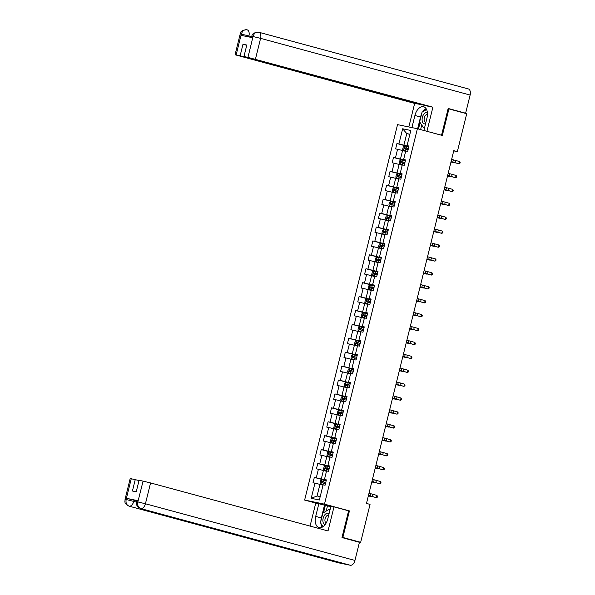 <?xml version="1.0" encoding="UTF-8"?>
<svg xmlns="http://www.w3.org/2000/svg" width="595" height="595" viewBox="0 0 595 595"><rect width="100%" height="100%" fill="white"/><g stroke="black" fill="none" stroke-linecap="round" stroke-linejoin="round"><path stroke-width="0.89" d="M316.421 503.251L304.625 500.06L397.534 124.638L417.393 128.728L324.483 504.151L304.625 500.06M402.659 128.788L398.903 143.945L396.947 143.544L395.623 148.891L397.579 149.293L395.459 157.854L393.503 157.452L392.179 162.799L394.135 163.209L392.023 171.769L390.06 171.367L388.736 176.715L390.692 177.117L388.58 185.677L386.616 185.276L385.292 190.623L387.256 191.032L385.136 199.593L383.173 199.184L381.849 204.539L383.812 204.94L381.693 213.501L379.736 213.099L378.405 218.447L380.369 218.848L378.249 227.409L376.293 227.007L374.969 232.355L376.925 232.764L374.805 241.325L372.849 240.923L371.525 246.27L373.482 246.672L371.362 255.233L369.406 254.831L368.082 260.179L370.038 260.588L367.918 269.148L365.962 268.739L364.638 274.094L366.594 274.496L364.482 283.056L362.519 282.655L361.195 288.002L363.151 288.404L361.039 296.964L359.075 296.563L357.751 301.91L359.715 302.32L357.595 310.88L355.632 310.478L354.308 315.826L356.271 316.228L354.151 324.788L352.195 324.387L350.864 329.734L352.828 330.143L350.708 338.704L348.752 338.295L347.428 343.65L349.384 344.051L347.264 352.612L345.308 352.21L343.984 357.558L345.94 357.959L343.821 366.52L341.865 366.118L340.541 371.466L342.497 371.875L340.377 380.436L338.421 380.034L337.097 385.381L339.053 385.783L336.934 394.344L334.978 393.942L333.654 399.29L335.61 399.699L333.498 408.259L331.534 407.85L330.21 413.205L332.174 413.607L330.054 422.167L328.09 421.766L326.767 427.113L328.73 427.515L326.61 436.076L324.647 435.674L323.323 441.021L325.287 441.43L323.167 449.991L321.211 449.582L319.887 454.937L321.843 455.339L319.723 463.899L317.767 463.498L316.443 468.845L318.399 469.254L316.28 477.815L314.324 477.406L313 482.761L314.956 483.162L311.207 498.32L319.366 500.001L323.115 484.843L325.071 485.245L326.395 479.897L324.439 479.496L326.558 470.935L328.514 471.337L329.838 465.989L327.882 465.58L330.002 457.02L331.958 457.429L333.282 452.074L331.326 451.672L333.445 443.111L335.401 443.513L336.725 438.165L334.769 437.764L336.882 429.203L338.845 429.605L340.169 424.25L338.205 423.848L340.325 415.288L342.289 415.689L343.613 410.342L341.649 409.94L343.769 401.38L345.732 401.781L347.056 396.434L345.093 396.025L347.212 387.464L349.168 387.873L350.492 382.518L348.536 382.116L350.656 373.556L352.612 373.958L353.936 368.61L351.98 368.208L354.099 359.648L356.055 360.049L357.379 354.694L355.423 354.293L357.543 345.732L359.499 346.134L360.823 340.786L358.867 340.385L360.987 331.824L362.943 332.226L364.266 326.878L362.31 326.469L364.423 317.909L366.386 318.318L367.71 312.963L365.754 312.561L367.866 304L369.83 304.402L371.154 299.054L369.19 298.653L371.31 290.092L373.273 290.494L374.597 285.139L372.634 284.737L374.753 276.177L376.709 276.578L378.041 271.231L376.077 270.829L378.197 262.269L380.153 262.67L381.477 257.323L379.521 256.914L381.64 248.353L383.596 248.762L384.92 243.407L382.964 243.005L385.084 234.445L387.04 234.846L388.364 229.499L386.408 229.097L388.528 220.537L390.484 220.938L391.808 215.583L389.851 215.182L391.964 206.621L393.927 207.023L395.251 201.675L393.295 201.274L395.407 192.713L397.371 193.115L398.695 187.767L396.731 187.358L398.851 178.798L400.814 179.207L402.138 173.852L400.175 173.45L402.294 164.889L404.25 165.291L405.582 159.943L403.618 159.542L405.738 150.981L407.694 151.383L409.018 146.028L407.062 145.626L410.81 130.469L402.659 128.788L406.772 133.57L403.901 145.158L408.899 146.511M453.732 150.877L457.347 151.621L453.784 150.661L366.483 503.43L370.045 504.396L360.667 542.298L342.854 537.471L349.429 510.904L324.483 504.151M324.439 479.496L326.335 480.143M326.276 480.381L321.278 479.027L323.397 470.466L326.469 471.292M316.28 477.815L321.278 479.027M318.399 469.254L323.397 470.466M327.882 465.58L329.779 466.235M329.719 466.465L324.721 465.112L326.841 456.551L329.913 457.384M319.723 463.899L324.721 465.112M321.843 455.339L326.841 456.551M331.326 451.672L333.222 452.326M333.163 452.557L328.165 451.203L330.284 442.643L333.356 443.476M323.167 449.991L328.165 451.203M325.287 441.43L330.284 442.643M334.769 437.764L336.666 438.411M336.606 438.641L331.608 437.295L333.728 428.735L336.792 429.56M326.61 436.076L331.608 437.295M328.73 427.515L333.728 428.735M338.205 423.848L340.109 424.503M340.05 424.733L335.052 423.38L337.164 414.819L340.236 415.652M330.054 422.167L335.052 423.38M332.174 413.607L337.164 414.819M341.649 409.94L343.553 410.587M343.493 410.825L338.495 409.472L340.608 400.911L343.679 401.737M333.498 408.259L338.495 409.472M335.61 399.699L340.608 400.911M345.093 396.025L346.989 396.679M346.937 396.91L341.932 395.556L344.051 386.995L347.123 387.828M336.934 394.344L341.932 395.556M339.053 385.783L344.051 386.995M348.536 382.116L350.433 382.771M350.381 383.002L345.375 381.648L347.495 373.087L350.567 373.92M340.377 380.436L345.375 381.648M342.497 371.875L347.495 373.087M351.98 368.208L353.876 368.855M353.817 369.086L348.819 367.74L350.938 359.179L354.01 360.005M343.821 366.52L348.819 367.74M345.94 357.959L350.938 359.179M355.423 354.293L357.32 354.947M357.26 355.178L352.262 353.824L354.382 345.264L357.454 346.097M347.264 352.612L352.262 353.824M349.384 344.051L354.382 345.264M358.867 340.385L360.763 341.032M360.704 341.27L355.706 339.916L357.826 331.356L360.897 332.181M350.708 338.704L355.706 339.916M352.828 330.143L357.826 331.356M362.31 326.469L364.207 327.124M364.147 327.354L359.149 326L361.269 317.44L364.333 318.273M354.151 324.788L359.149 326M356.271 316.228L361.269 317.44M365.754 312.561L367.651 313.215M367.591 313.446L362.593 312.092L364.713 303.532L367.777 304.365M357.595 310.88L362.593 312.092M359.715 302.32L364.713 303.532M369.19 298.653L371.094 299.3M371.035 299.53L366.037 298.184L368.149 289.624L371.221 290.449M361.039 296.964L366.037 298.184M363.151 288.404L368.149 289.624M372.634 284.737L374.53 285.392M374.478 285.622L369.473 284.269L371.592 275.708L374.664 276.541M364.482 283.056L369.473 284.269M366.594 274.496L371.592 275.708M376.077 270.829L377.974 271.476M377.922 271.714L372.916 270.361L375.036 261.8L378.108 262.626M367.918 269.148L372.916 270.361M370.038 260.588L375.036 261.8M379.521 256.914L381.417 257.568M381.358 257.799L376.36 256.445L378.48 247.884L381.551 248.717M371.362 255.233L376.36 256.445M373.482 246.672L378.48 247.884M382.964 243.005L384.861 243.66M384.801 243.891L379.803 242.537L381.923 233.976L384.995 234.809M374.805 241.325L379.803 242.537M376.925 232.764L381.923 233.976M386.408 229.097L388.304 229.744M388.245 229.975L383.247 228.629L385.367 220.068L388.438 220.894M378.249 227.409L383.247 228.629M380.369 218.848L385.367 220.068M389.851 215.182L391.748 215.836M391.688 216.067L386.69 214.713L388.81 206.153L391.874 206.986M381.693 213.501L386.69 214.713M383.812 204.94L388.81 206.153M393.295 201.274L395.192 201.921M395.132 202.159L390.134 200.805L392.254 192.245L395.318 193.07M385.136 199.593L390.134 200.805M387.256 191.032L392.254 192.245M396.731 187.358L398.635 188.013M398.576 188.243L393.578 186.889L395.69 178.329L398.762 179.162M388.58 185.677L393.578 186.889M390.692 177.117L395.69 178.329M400.175 173.45L402.071 174.104M402.019 174.335L397.014 172.981L399.133 164.421L402.205 165.254M392.023 171.769L397.014 172.981M394.135 163.209L399.133 164.421M403.618 159.542L405.515 160.189M405.463 160.419L400.457 159.073L402.577 150.513L405.649 151.338M395.459 157.854L400.457 159.073M397.579 149.293L402.577 150.513M407.062 145.626L408.958 146.281M409.843 134.396L406.772 133.57L409.888 134.21M398.903 143.945L403.901 145.158M417.393 128.728L442.338 135.482L448.913 108.907L448.109 108.736M448.913 108.907L466.725 113.727L457.347 151.621M342.043 537.307L342.854 537.471M355.423 541.212L360.667 542.298M323.026 485.208L319.954 484.375L317.083 495.97L320.199 496.609M311.207 498.32L317.083 495.97M314.956 483.162L319.954 484.375M396.947 143.544L408.839 146.757M393.503 157.452L405.396 160.672M390.06 171.367L401.952 174.58M386.616 185.276L398.516 188.496M383.173 199.184L395.073 202.404M379.736 213.099L391.629 216.312M376.293 227.007L388.185 230.228M372.849 240.923L384.742 244.136M369.406 254.831L381.298 258.051M365.962 268.739L377.855 271.96M362.519 282.655L374.411 285.868M359.075 296.563L370.975 299.783M355.632 310.478L367.532 313.691M352.195 324.387L364.088 327.607M348.752 338.295L360.644 341.515M345.308 352.21L357.201 355.423M341.865 366.118L353.757 369.339M338.421 380.034L350.314 383.247M334.978 393.942L346.87 397.163M331.534 407.85L343.434 411.071M328.09 421.766L339.99 424.979M324.647 435.674L336.547 438.894M321.211 449.582L333.103 452.802M317.767 463.498L329.66 466.718M314.324 477.406L326.216 480.626M349.429 510.904L347.145 510.428M451.635 159.356L459.533 161.542L458.976 163.774L459.928 163.335L460.151 162.442L459.533 161.542M451.084 161.587L458.976 163.774L451.047 161.736M408.795 146.943L404.637 145.939L403.343 146.608L402.681 149.286L403.514 150.371L407.151 151.271M404.607 145.961L403.514 150.371L406.318 151.1M408.378 148.638L404.712 147.738L404.444 148.81L408.111 149.709M405.47 149.092L405.731 148.021L408.363 148.676M450.98 161.996L454.282 162.829L451.003 161.9M427.366 112.277A5.972 3.555 -74.9 0 0 423.566 114.538A5.972 3.555 -74.9 0 0 422.249 121.12A5.972 3.555 -74.9 0 0 425.544 123.805M427.478 114.292A4.091 2.432 -74.9 0 0 425.135 115.876A4.091 2.432 -74.9 0 0 425.648 122.235A4.091 2.432 -74.9 0 0 425.923 122.28M424.778 126.899L423.491 127.687L419.661 121.841L422.041 112.21L426.563 109.458M424.518 127.962L423.491 127.687M329.065 513.671A5.972 3.555 -74.9 0 0 324.349 515.463A5.972 3.555 -74.9 0 0 325.026 524.731M328.663 515.292A4.091 2.432 -74.9 0 0 328.566 515.263A4.091 2.432 -74.9 0 0 325.919 516.802A4.091 2.432 -74.9 0 0 326.142 523.05M323.011 526.694L320.445 522.76L322.825 513.135L329.035 509.357L329.831 510.577M330.061 509.632L329.035 509.357M423.893 130.491L426.987 117.974A10.338 6.158 -74.9 0 0 423.655 106.75A10.338 6.158 -74.9 0 0 414.916 115.482L411.919 127.605M258.892 32.264L468.183 88.886A5.652 3.369 105.1 0 1 468.302 88.915A5.652 3.369 105.1 0 1 470.124 95.051L465.632 113.199L448.176 108.469L441.549 135.221L426.265 131.131M426.942 131.272L432.9 107.197L425.685 105.709L243.95 56.54L247.951 57.365L253.076 36.407L252.667 37.723L241.131 35.343L241.295 34.108L236.141 54.933L235.062 54.762L414.656 103.433L421.929 104.69M408.832 126.966L414.656 103.433M441.549 135.221L440.88 135.087M432.9 107.197L247.951 57.365M465.632 113.199L462.003 112.448M243.95 56.54L246.799 45.042L242.983 44.253L240.142 55.759L236.141 54.933M240.142 55.759L421.87 104.921M242.983 44.253L246.739 45.272M426.146 108.699A10.338 6.158 -74.9 0 0 422.919 111.681M421.61 113.965A10.338 6.158 -74.9 0 0 420.546 117.007L414.916 115.482M417.63 128.795L420.546 117.007M420.092 122.496L418.471 129.026M421.743 125.024L420.613 129.606M251.603 37.5L251.893 36.347L252.964 36.518M253.083 36.392C254.11 33.216 255.969 31.818 258.654 32.204L258.394 32.145C254.035 32.524 251.863 33.93 251.893 36.347M241.406 33.997C242.455 30.806 244.322 29.408 247.007 29.802L246.799 29.75C242.351 30.122 240.157 31.52 240.216 33.945L241.295 34.108M320.854 521.094A10.338 6.158 -74.9 0 1 321.33 517.933L315.7 516.408A10.338 6.158 -74.9 0 0 319.032 527.631A10.338 6.158 -74.9 0 0 327.771 518.899L330.902 506.233L333.988 506.873L328.031 530.948L150.572 482.939L145.425 503.764L354.947 560.445L359.44 542.298L341.984 537.575L348.603 510.822L333.988 506.873M315.7 516.408L318.831 503.742L315.744 503.11L310.062 526.084M330.79 506.709L318.831 503.742M131.272 478.685L126.118 499.51L125.047 499.339L130.193 478.521L139.022 480.529M354.947 560.445A5.652 3.369 105.1 0 1 350.291 565.25L307.533 553.685A5.652 3.369 105.1 0 1 307.437 553.662A5.652 3.369 105.1 0 1 307.347 553.633M297.522 550.977A5.652 3.369 105.1 0 1 295.886 551.282L338.644 562.848L350.291 565.25M138.092 500.715L137.795 501.912L136.716 501.749L137.014 500.544L138.092 500.715L126.549 498.335L134.046 500.15L133.749 501.354A5.652 3.369 105.1 0 1 129.122 506.166L295.886 551.282L307.533 553.685L140.762 508.569C138.263 507.557 137.281 505.386 137.809 502.061L143.083 481.124L150.572 482.939M135.273 479.511L132.425 491.016L136.233 491.797L139.081 480.299L143.083 481.124M134.046 500.15L136.917 500.93M320.936 523.518A10.338 6.158 -74.9 0 0 322.17 527.207M321.33 517.933L324.461 505.267M325.316 505.445L323.524 512.712M327.458 506.025L326.209 511.075M136.634 502.135L126.252 499.54L126.549 498.335M125.047 499.339C125.262 501.34 123.358 503.11 129.003 506.137A5.652 3.369 105.1 0 0 129.122 506.166C126.616 505.148 125.619 502.976 126.14 499.659L126.252 499.54M448.191 173.271L456.09 175.451L455.539 177.682L456.484 177.243L456.707 176.351L456.09 175.451M447.641 175.495L455.539 177.682L447.604 175.644M444.748 187.18L452.646 189.366L452.096 191.597L453.04 191.151L453.264 190.259L452.646 189.366M444.197 189.411L452.096 191.597L444.16 189.56M405.351 160.858L401.194 159.854L399.899 160.524L399.238 163.201L400.093 164.309L403.707 165.179M400.093 164.309L402.874 165.008M404.935 162.554L401.268 161.654L401 162.725L404.667 163.618M402.027 163L402.294 161.929L404.927 162.584M447.537 175.912L450.839 176.745L447.559 175.815M401.908 174.766L397.75 173.762L396.456 174.432L395.794 177.109L396.649 178.225L400.264 179.095M396.649 178.225L399.431 178.917M401.491 176.462L397.824 175.562L397.557 176.633L401.223 177.533M398.583 176.908L398.851 175.845L401.484 176.499M444.093 189.82L447.395 190.653L444.123 189.723M441.304 201.088L449.203 203.274L448.652 205.506L449.604 205.067L449.82 204.174L449.203 203.274M440.754 203.319L448.652 205.506L440.716 203.468M437.861 215.003L445.759 217.19L445.209 219.414L446.161 218.975L446.376 218.082L445.759 217.19M437.31 217.234L445.209 219.414L437.273 217.376M434.417 228.911L442.316 231.098L441.765 233.329L442.717 232.89L442.933 231.998L442.316 231.098M433.867 231.143L441.765 233.329L433.829 231.291M398.464 188.682L394.306 187.678L393.012 188.347L392.35 191.017L393.206 192.133L396.828 193.003M393.206 192.133L395.987 192.832M398.048 190.37L394.381 189.478L394.113 190.549L397.78 191.441M395.139 190.824L395.407 189.753L398.04 190.407M440.65 203.735L443.959 204.561L440.679 203.631M395.021 202.59L390.863 201.586L389.569 202.255L388.907 204.933L389.74 206.019L393.384 206.911M389.762 206.041L392.551 206.74M394.604 204.286L390.937 203.386L390.67 204.457L394.344 205.357M391.696 204.732L391.964 203.661L394.597 204.316M437.206 217.644L440.516 218.477L437.236 217.547M391.584 216.498L387.427 215.494L386.133 216.163L385.471 218.841L386.319 219.957L389.941 220.827M386.319 219.957L389.108 220.656M391.16 218.194L387.494 217.294L387.233 218.365L390.9 219.265M388.252 218.648L388.52 217.577L391.153 218.231M433.77 231.552L437.072 232.385L433.792 231.455M430.981 242.827L438.872 245.006L438.322 247.237L439.274 246.799L439.497 245.906L438.872 245.006M430.423 245.051L438.322 247.237L430.393 245.2M388.141 230.414L383.983 229.41L382.689 230.079L382.027 232.757L382.875 233.865L386.497 234.735M382.875 233.865L385.664 234.564M384.816 232.556L385.077 231.485L387.709 232.139L384.05 231.21L383.79 232.281L387.457 233.173M430.326 245.467L433.629 246.3L430.349 245.371M427.537 256.735L435.428 258.922L434.878 261.153L435.83 260.707L436.053 259.814L435.428 258.922M426.987 258.966L434.878 261.153L426.95 259.115M384.697 244.322L380.54 243.318L379.246 243.987L378.584 246.665L379.439 247.78L383.054 248.65M379.439 247.78L382.221 248.472M384.273 246.018L380.607 245.118L380.346 246.189L384.013 247.089M381.373 246.464L381.633 245.4L384.266 246.055M426.883 259.375L430.185 260.208L426.905 259.279M424.094 270.643L431.992 272.83L431.435 275.061L432.387 274.622L432.61 273.73L431.992 272.83M423.543 272.874L431.435 275.061L423.506 273.023M381.254 258.237L377.096 257.233L375.802 257.903L375.14 260.573L375.995 261.688L379.61 262.559M375.995 261.688L378.777 262.388M380.837 259.926L377.171 259.033L376.903 260.104L380.569 260.997M377.929 260.379L378.189 259.308L380.822 259.963M423.439 273.291L426.741 274.117L423.462 273.187M420.65 284.559L428.549 286.745L427.998 288.969L428.943 288.53L429.166 287.638L428.549 286.745M420.1 286.79L427.998 288.969L420.063 286.931M377.81 272.146L373.653 271.142L372.358 271.811L371.697 274.488L372.529 275.574L376.166 276.467M372.552 275.597L375.333 276.296M377.394 273.841L373.727 272.941L373.459 274.012L377.126 274.912M374.486 274.288L374.753 273.217L377.386 273.871M419.996 287.199L423.298 288.032L420.018 287.102M417.207 298.467L425.105 300.654L424.555 302.885L425.499 302.438L425.722 301.553L425.105 300.654M416.656 300.698L424.555 302.885L416.619 300.847M374.367 286.054L370.209 285.05L368.915 285.719L368.253 288.397L369.108 289.512L372.723 290.382M369.108 289.512L371.89 290.211M373.95 287.749L370.283 286.85L370.016 287.921L373.682 288.82M371.042 288.203L371.31 287.132L373.943 287.787M416.552 301.107L419.854 301.94L416.574 301.011M413.763 312.382L421.662 314.562L421.111 316.793L422.063 316.354L422.279 315.462L421.662 314.562M413.213 314.606L421.111 316.793L413.175 314.755M370.923 299.969L366.765 298.965L365.471 299.635L364.809 302.312L365.665 303.42L369.287 304.29M365.665 303.42L368.446 304.119M370.507 301.665L366.84 300.765L366.572 301.836L370.239 302.729M367.598 302.111L367.866 301.04L370.499 301.695M413.109 315.023L416.418 315.856L413.138 314.926M410.319 326.291L418.218 328.477L417.668 330.708L418.62 330.262L418.835 329.37L418.218 328.477M409.769 328.522L417.668 330.708L409.732 328.671M367.479 313.877L363.322 312.873L362.028 313.543L361.366 316.22L362.199 317.306L365.843 318.206M363.292 312.888L362.199 317.306L365.01 318.028M367.063 315.573L363.396 314.673L363.129 315.744L366.795 316.644M364.155 316.019L364.423 314.956L367.055 315.603M409.665 328.931L412.975 329.764L409.695 328.834M406.876 340.199L414.774 342.385L414.224 344.617L415.176 344.178L415.392 343.285L414.774 342.385M406.326 342.43L414.224 344.617L406.288 342.579M364.043 327.793L359.886 326.789L358.592 327.458L357.93 330.128L358.778 331.244L362.4 332.114M358.778 331.244L361.567 331.943M363.619 329.481L359.953 328.589L359.692 329.66L363.359 330.552M360.711 329.935L360.979 328.864L363.612 329.518M406.229 342.846L409.531 343.672L406.251 342.742M403.44 354.114L411.331 356.301L410.781 358.525L411.733 358.086L411.956 357.193L411.331 356.301M402.882 356.346L410.781 358.525L402.852 356.487M360.6 341.701L356.442 340.697L355.148 341.366L354.486 344.044L355.312 345.13L358.956 346.022M356.405 340.712L355.312 345.13L358.123 345.851M360.176 343.397L356.509 342.497L356.249 343.568L359.916 344.468M357.275 343.843L357.536 342.772L360.168 343.427M402.785 356.755L406.088 357.588L402.808 356.658M399.996 368.022L407.887 370.209L407.337 372.44L408.289 371.994L408.512 371.109L407.887 370.209M399.446 370.254L407.337 372.44L399.409 370.402M357.156 355.609L352.999 354.605L351.704 355.274L351.043 357.952L351.89 359.068L355.512 359.938M351.89 359.068L354.68 359.767M356.732 357.305L353.066 356.405L352.805 357.476L356.472 358.376M353.832 357.759L354.092 356.688L356.725 357.342M399.342 370.663L402.644 371.496L399.364 370.566M396.553 381.938L404.451 384.117L403.893 386.348L404.845 385.91L405.069 385.017L404.451 384.117M396.002 384.162L403.893 386.348L395.965 384.311M353.713 369.525L349.555 368.521L348.261 369.19L347.599 371.868L348.454 372.976L352.069 373.846M348.454 372.976L351.236 373.675M353.296 371.221L349.629 370.321L349.362 371.392L353.028 372.284M350.388 371.667L350.648 370.596L353.281 371.25M395.898 384.578L399.2 385.404L395.92 384.482M393.109 395.846L401.008 398.033L400.45 400.264L401.402 399.818L401.625 398.925L401.008 398.033M392.559 398.077L400.45 400.264L392.522 398.226M350.269 383.433L346.112 382.429L344.817 383.098L344.155 385.776L345.011 386.891L348.625 387.762M345.011 386.891L347.792 387.583M349.853 385.129L346.186 384.229L345.918 385.3L349.585 386.2M346.945 385.575L347.212 384.511L349.845 385.158M392.455 398.486L395.757 399.319L392.477 398.39M389.666 409.754L397.564 411.941L397.014 414.172L397.958 413.733L398.181 412.841L397.564 411.941M389.115 411.985L397.014 414.172L389.078 412.134M346.826 397.348L342.668 396.337L341.374 397.014L340.712 399.684L341.567 400.799L345.182 401.67M341.567 400.799L344.349 401.499M346.409 399.037L342.742 398.144L342.475 399.215L346.141 400.108M343.501 399.49L343.769 398.419L346.402 399.074M389.011 412.402L392.313 413.228L389.033 412.298M386.222 423.67L394.121 425.856L393.57 428.08L394.515 427.641L394.738 426.749L394.121 425.856M385.672 425.901L393.57 428.08L385.634 426.042M343.382 411.257L339.224 410.253L337.93 410.922L337.268 413.599L338.101 414.685L341.746 415.578M338.124 414.708L340.905 415.407M342.965 412.952L339.299 412.052L339.031 413.123L342.698 414.023M340.057 413.399L340.325 412.328L342.958 412.982M385.567 426.31L388.877 427.143L385.597 426.213M382.778 437.578L390.677 439.764L390.127 441.996L391.079 441.549L391.294 440.664L390.677 439.764M382.228 439.809L390.127 441.996L382.191 439.958M339.938 425.165L335.781 424.161L334.487 424.83L333.825 427.507L334.68 428.623L338.302 429.493M334.68 428.623L337.469 429.322M339.522 426.86L335.855 425.961L335.587 427.031L339.254 427.931M336.614 427.314L336.882 426.243L339.514 426.898M382.124 440.218L385.434 441.051L382.154 440.122M379.335 451.493L387.233 453.673L386.683 455.904L387.635 455.465L387.851 454.573L387.233 453.673M378.784 453.717L386.683 455.904L378.747 453.866M336.502 439.08L332.345 438.076L331.051 438.746L330.389 441.423L331.237 442.531L334.859 443.401M331.237 442.531L334.026 443.23M336.078 440.776L332.412 439.876L332.151 440.947L335.818 441.84M333.17 441.222L333.438 440.151L336.071 440.806M378.688 454.134L381.99 454.959L378.71 454.037M375.899 465.402L383.79 467.588L383.239 469.819L384.191 469.373L384.415 468.481L383.79 467.588M375.341 467.633L383.239 469.819L375.304 467.782M333.059 452.988L328.901 451.984L327.607 452.654L326.945 455.331L327.793 456.447L331.415 457.317M327.793 456.447L330.582 457.139M332.635 454.684L328.968 453.784L328.708 454.855L332.374 455.755M329.734 455.13L329.994 454.067L332.627 454.714M375.244 468.042L378.546 468.875L375.267 467.945M372.455 479.31L380.346 481.496L379.796 483.728L380.748 483.289L380.971 482.396L380.346 481.496M371.905 481.541L379.796 483.728L371.868 481.69M329.615 466.904L325.458 465.892L324.163 466.569L323.502 469.239L324.349 470.355L327.971 471.225M324.349 470.355L327.138 471.054M329.191 468.592L325.524 467.7L325.264 468.771L328.931 469.663M326.291 469.046L326.551 467.975L329.184 468.629M371.801 481.957L375.103 482.783L371.823 481.853M369.012 493.225L376.91 495.412L376.352 497.636L377.304 497.197L377.528 496.304L376.91 495.412M368.461 495.457L376.352 497.636L368.424 495.598M326.172 480.812L322.014 479.808L320.72 480.477L320.058 483.155L320.891 484.241L324.528 485.133M320.913 484.263L323.695 484.962M325.755 482.508L322.088 481.608L321.821 482.679L325.487 483.579M322.847 482.954L323.107 481.883L325.74 482.538M368.357 495.866L371.659 496.699L368.379 495.769M453.345 159.891L452.795 162.123M455.554 160.501L454.997 162.733M405.969 149.174L405.552 150.87M406.653 146.415L406.229 148.103M405.731 148.021L404.712 147.738M470.124 95.051L260.595 38.363L255.441 59.188M251.797 36.734L248.926 35.96L248.688 36.905M247.185 29.847L247.104 29.824A5.652 3.369 105.1 0 1 248.926 35.96L241.429 34.138M258.654 32.204A5.652 3.369 105.1 0 1 258.773 32.227A5.652 3.369 105.1 0 1 260.595 38.363L253.098 36.548M137.928 501.942L145.425 503.764A5.652 3.369 105.1 0 1 140.762 508.569A5.652 3.369 105.1 0 1 140.673 508.546A5.652 3.369 105.1 0 1 140.353 508.428M449.902 173.8L449.351 176.031M452.111 174.417L451.553 176.648M446.458 187.715L445.908 189.946M448.667 188.325L448.117 190.556M401.164 159.869L400.071 164.28M402.525 163.09L402.108 164.778M403.209 160.323L402.793 162.019M402.294 161.929L401.268 161.654M397.72 173.777L396.627 178.195M399.081 176.998L398.665 178.693M399.766 174.231L399.349 175.927M398.851 175.845L397.824 175.562M443.015 201.623L442.464 203.854M445.224 202.241L444.673 204.464M439.571 215.539L439.021 217.763M441.78 216.149L441.23 218.38M436.135 229.447L435.577 231.678M438.337 230.057L437.786 232.288M394.277 187.693L393.183 192.103M395.638 190.906L395.221 192.601M396.322 188.146L395.906 189.842M395.407 189.753L394.381 189.478M390.833 201.601L389.74 206.019M392.194 204.821L391.778 206.517M392.879 202.055L392.462 203.75M391.964 203.661L390.937 203.386M387.39 215.516L386.296 219.927M388.758 218.729L388.334 220.425M389.435 215.97L389.018 217.658M388.52 217.577L387.494 217.294M432.691 243.355L432.134 245.586M434.893 243.972L434.343 246.204M383.946 229.425L382.853 233.835M385.315 232.645L384.891 234.333M385.999 229.878L385.575 231.574M385.077 231.485L384.05 231.21M429.248 257.271L428.697 259.502M431.449 257.88L430.899 260.112M380.503 243.333L379.417 247.751M381.871 246.553L381.447 248.249M382.555 243.786L382.131 245.482M381.633 245.4L380.607 245.118M425.804 271.179L425.254 273.41M428.006 271.796L427.455 274.02M377.066 257.248L375.973 261.659M378.427 260.461L378.004 262.157M379.112 257.702L378.688 259.398M378.189 259.308L377.171 259.033M422.361 285.094L421.81 287.318M424.57 285.704L424.012 287.935M373.623 271.156L372.529 275.574M374.984 274.377L374.567 276.073M375.668 271.61L375.252 273.306M374.753 273.217L373.727 272.941M418.917 299.002L418.367 301.234M421.126 299.612L420.576 301.844M370.179 285.072L369.086 289.482M371.54 288.285L371.124 289.981M372.225 285.526L371.808 287.214M371.31 287.132L370.283 286.85M415.474 312.911L414.923 315.142M417.683 313.528L417.132 315.759M366.736 298.98L365.642 303.391M368.097 302.2L367.68 303.889M368.781 299.434L368.364 301.13M367.866 301.04L366.84 300.765M412.03 326.826L411.48 329.057M414.239 327.436L413.689 329.667M364.653 316.109L364.237 317.804M365.337 313.342L364.921 315.038M364.423 314.956L363.396 314.673M408.594 340.734L408.036 342.965M410.795 341.351L410.245 343.575M359.849 326.804L358.755 331.214M361.21 330.017L360.793 331.713M361.894 327.257L361.477 328.953M360.979 328.864L359.953 328.589M405.15 354.65L404.593 356.874M407.352 355.26L406.802 357.491M357.774 343.932L357.35 345.628M358.458 341.166L358.034 342.861M357.536 342.772L356.509 342.497M401.707 368.558L401.156 370.789M403.908 369.168L403.358 371.399M352.961 354.627L351.876 359.038M354.33 357.84L353.906 359.536M355.014 355.081L354.59 356.769M354.092 356.688L353.066 356.405M398.263 382.466L397.713 384.697M400.465 383.083L399.914 385.315M349.525 368.536L348.432 372.946M350.886 371.756L350.462 373.444M351.571 368.989L351.147 370.685M350.648 370.596L349.629 370.321M394.82 396.382L394.269 398.613M397.029 396.991L396.471 399.223M346.082 382.444L344.988 386.862M347.443 385.664L347.026 387.36M348.127 382.897L347.711 384.593M347.212 384.511L346.186 384.229M391.376 410.29L390.826 412.521M393.585 410.907L393.035 413.131M342.638 396.359L341.545 400.77M343.999 399.572L343.583 401.268M344.683 396.813L344.267 398.509M343.769 398.419L342.742 398.144M387.933 424.205L387.382 426.429M390.141 424.815L389.591 427.046M339.195 410.267L338.101 414.685M340.556 413.488L340.139 415.184M341.24 410.721L340.823 412.417M340.325 412.328L339.299 412.052M384.489 438.113L383.939 440.345M386.698 438.723L386.148 440.954M335.751 424.183L334.658 428.593M337.112 427.396L336.696 429.092M337.796 424.637L337.38 426.325M336.882 426.243L335.855 425.961M381.045 452.022L380.495 454.253M383.254 452.639L382.704 454.87M332.308 438.091L331.214 442.502M333.669 441.312L333.252 443M334.353 438.545L333.936 440.24M333.438 440.151L332.412 439.876M377.609 465.937L377.051 468.168M379.811 466.547L379.26 468.778M328.864 451.999L327.771 456.417M330.232 455.22L329.808 456.915M330.917 452.453L330.493 454.149M329.994 454.067L328.968 453.784M374.166 479.845L373.615 482.076M376.367 480.463L375.817 482.686M325.42 465.915L324.334 470.325M326.789 469.128L326.365 470.823M327.473 466.368L327.049 468.064M326.551 467.975L325.524 467.7M370.722 493.761L370.172 495.985M372.924 494.371L372.373 496.602M321.984 479.823L320.891 484.241M323.345 483.043L322.921 484.739M324.03 480.277L323.606 481.972M323.107 481.883L322.088 481.608M258.446 32.152L468.302 88.915M240.216 33.945L235.062 54.762M136.716 501.749C136.932 503.749 135.028 505.512 140.673 508.546L307.437 553.662M129.003 506.137L338.525 562.818"/></g></svg>
